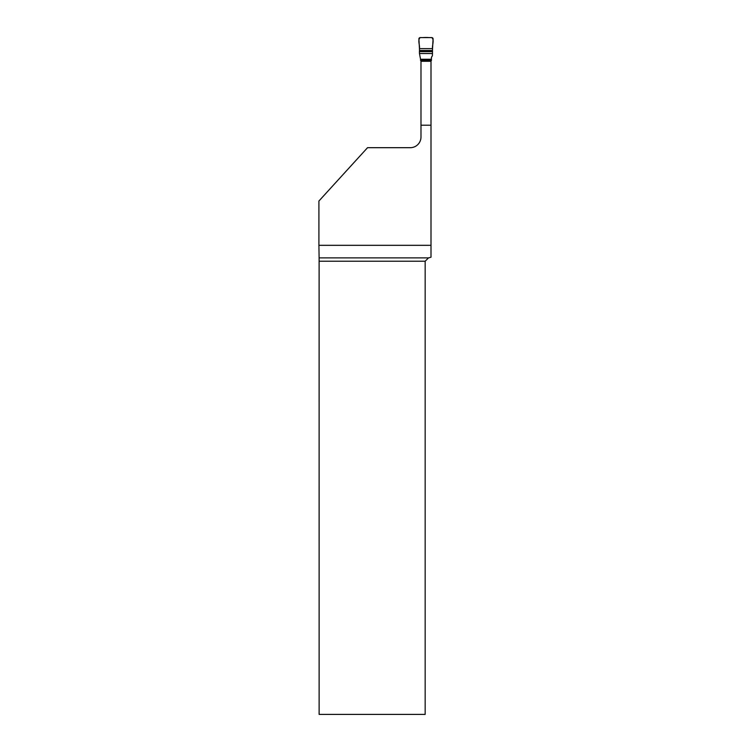 <?xml version="1.0" encoding="UTF-8"?>
<svg xmlns="http://www.w3.org/2000/svg" width="752" height="752" viewBox="0 0 752 752"><rect width="100%" height="100%" fill="white"/><g stroke="black" fill="none" stroke-linecap="round" stroke-linejoin="round"><path stroke-width="1.13" d="M430.999 90.55L430.999 60.527M432.503 50.525L419.484 50.525L419.456 48.636L432.532 48.636C432.005 45.148 434.618 39.865 431.77 37.6L420.218 37.6C417.369 39.865 419.983 45.148 419.456 48.636L432.532 48.636L432.409 55.667L431.422 57.378L431.422 60.527M420.988 60.527L420.988 90.55M420.565 60.527L420.565 59.267L431.422 59.267M432.541 53.524L419.456 53.524L420.565 59.267M419.484 50.525L419.428 51.634L432.56 51.634M419.456 48.636L418.902 39.01A1.354 1.335 -130 0 1 420.218 37.6L422.868 37.6A41.482 41.482 0 0 1 429.119 37.6L431.77 37.6A1.354 1.335 -50 0 1 433.086 39.01L432.532 48.636M419.456 53.524L419.428 51.634M430.999 61.279L430.999 60.433L420.988 60.433L420.988 61.279L430.999 61.279L430.999 245.321L318.914 245.321L318.914 201.028L367.549 147.683L410.301 147.683A10.688 10.688 0 0 0 420.988 136.996L420.988 61.279M428.499 257.889L425.162 261.226L425.162 714.4L319.13 714.4L319.111 257.889L428.499 257.889L430.999 257.222L430.999 245.321M420.988 125.217L430.999 125.217M319.111 257.889L318.914 245.321M425.162 261.226L319.13 261.226"/></g></svg>
